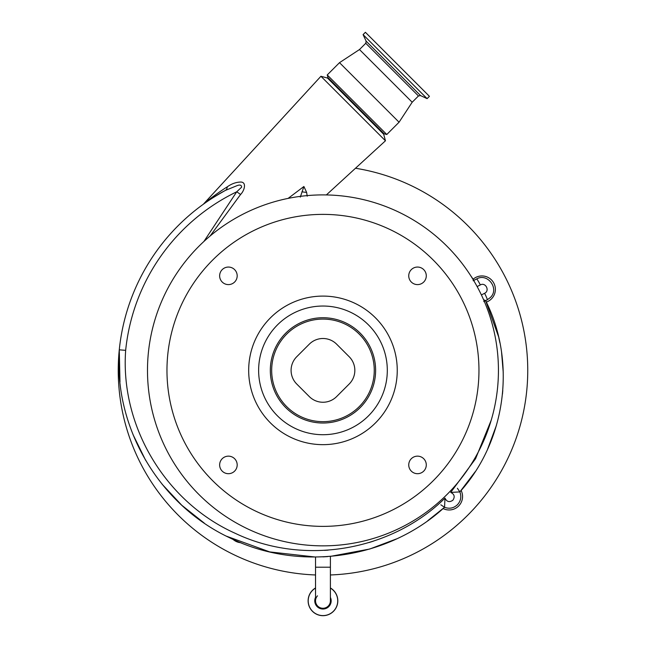 <?xml version="1.0" encoding="UTF-8"?>
<svg xmlns="http://www.w3.org/2000/svg" width="646" height="646" viewBox="0 0 646 646"><rect width="100%" height="100%" fill="white"/><g stroke="black" fill="none" stroke-linecap="round" stroke-linejoin="round"><path stroke-width="0.97" d="M322.968 608.266A7.429 7.429 0 0 1 315.539 600.837A7.429 7.429 0 0 0 322.968 608.266A7.429 7.429 0 0 0 330.397 600.837A7.429 7.429 0 0 1 322.968 608.266A7.429 7.429 0 0 0 330.397 600.837L330.397 556.384M330.397 567.204L315.539 567.204L315.539 557.046L269.729 551.91L226.423 536.18M322.903 556.86L324.147 556.804M325.988 556.699L327.126 556.626M327.869 556.577L323.275 556.844M317.469 595.838A7.429 7.429 0 0 0 315.539 600.837A7.429 7.429 0 0 1 317.469 595.838M315.539 587.965A14.858 14.858 0 0 0 322.968 615.686A14.858 14.858 0 0 0 330.397 587.965M323.008 556.86L323.937 556.812M427.741 520.733L444.545 507.28C387.552 559.581 298.589 572.122 229.354 537.633C159.094 504.615 113.631 427.394 119.276 349.833L119.978 381.988M133.044 434.637L145.649 460.332M162.122 484.225L181.679 505.156M181.776 505.253L204.37 523.203M330.372 556.392L369.633 549.043M369.762 549.011L396.474 538.925M203.918 241.459L236.735 191.789A198.314 198.314 0 0 0 125.663 350.334L119.276 349.833L125.663 350.334C120.116 426.449 165.667 502.168 235.16 533.281C303.725 566.001 391.048 551.24 445.005 498.131C446.79 501.845 449.406 502.556 452.854 500.262C455.147 496.822 454.429 494.206 450.714 492.413L459.863 491.913C461.664 496.726 460.832 501.013 457.384 504.792C453.605 508.24 449.317 509.072 444.537 507.288L440.838 504.792M445.005 498.131L444.545 507.28M450.714 492.413L475.553 458.757L491.251 420.102M481.391 294.923L484.597 293.292C490.112 290.797 485.574 281.922 480.333 284.926L477.128 286.558M457.384 488.255L459.863 491.913C505.923 440.911 516.614 362.067 485.606 300.608L483.757 301.577M207.729 200.615L205.121 202.658C207.859 200.405 219.059 191.919 227.271 186.831C231.656 183.714 236.178 182.115 240.837 182.043C246.861 182.156 244.446 190.675 240.595 194.462A11.701 0.493 -144.7 0 1 236.735 191.789L241.628 187.179C241.564 185.127 240.126 184.586 237.316 185.539L225.406 190.4C214.892 196.384 207.552 200.995 203.377 204.217C203.91 203.756 215.296 195.795 223.678 191.345A204.717 204.717 0 0 0 178.207 225.615A204.717 204.717 0 0 1 225.406 190.4A204.717 204.717 0 0 0 315.539 574.964M373.364 541.17L369.036 542.535M328.152 550.134L324.542 550.368M459.904 491.864L475.165 471.782M487.609 449.156L496.467 425.246M502.459 394.092L502.782 390.499M503.242 372.476L501.595 352.684M499.923 342.913L498.728 337.382M498.55 336.631L485.622 300.632L487.229 299.809A7.017 0.614 -117 0 0 484.597 293.292M483.563 299.671L485.606 300.608M119.276 349.833A204.717 204.717 0 0 1 178.207 225.615A204.717 204.717 0 0 0 119.276 349.833A204.717 204.717 0 0 1 178.207 225.615A204.717 204.717 0 0 0 119.276 349.833M300.301 197.103L303.895 186.5L306.616 192.346L307.221 196.198M288.116 198.395L303.895 186.5M203.329 204.249L320.925 76.276L385.452 140.796L326.367 194.93M240.595 194.462L210.079 236.032M216.983 193.752L215.36 194.906M210.507 198.484L208.82 199.775M384.176 133.795L386.784 134.497L327.231 74.936L327.926 77.544L384.176 133.795L383.7 134.271L327.449 78.029L320.925 76.276M383.7 134.271L385.452 140.796M418.455 95.963L365.765 43.274L366.137 41.158L420.57 95.592L418.455 95.963L412.18 102.238L399.066 122.215L339.513 62.662L327.231 74.936M412.18 102.238L359.483 49.548L339.513 62.662M301.932 191.773A7.017 0.832 11.6 0 0 306.616 192.346M300.414 196.231L301.803 196.182M473.889 280.267L470.643 275.6L473.938 280.348L476.611 278.959C487.73 272.467 499.81 289.077 490.193 297.653L487.229 299.809M473.155 279.185A13.453 13.453 0 0 1 493.907 283.279A13.453 13.453 0 0 1 486.325 302.094M461.123 490.467A13.453 13.453 0 0 1 443.108 508.563M240.877 542.737A13.453 13.453 0 0 1 232.972 539.329M330.397 574.964A204.717 204.717 0 0 0 355.486 168.251M223.678 191.345A204.717 204.717 0 0 0 178.207 225.615A204.717 204.717 0 0 1 225.406 190.4A11.701 5.669 61.5 0 0 227.271 186.831M473.938 280.348L473.93 280.921M476.611 278.959A7.017 0.614 63 0 1 480.333 284.926M473.13 280.735L473.922 280.332M427.111 98.644L363.084 34.618L365.402 32.3L429.428 96.327L427.111 98.644L420.57 95.592M147.49 370.376A175.478 175.478 0 0 1 322.968 194.898A175.478 175.478 0 0 1 498.437 370.376A175.478 175.478 0 0 1 322.968 545.854A175.478 175.478 0 0 1 147.49 370.376M285.742 333.15A52.641 52.641 0 0 0 285.742 407.602A52.641 52.641 0 0 0 360.193 407.602A52.641 52.641 0 0 0 360.193 333.15A52.641 52.641 0 0 0 285.742 333.15M359.233 406.641A51.292 51.292 0 0 0 359.233 334.111A51.292 51.292 0 0 0 286.695 334.111A51.292 51.292 0 0 0 286.695 406.641A51.292 51.292 0 0 0 359.233 406.641M336.614 344.156A19.299 19.299 0 0 0 309.313 344.156L296.74 356.729A19.299 19.299 0 0 0 296.74 384.023L309.313 396.596A19.299 19.299 0 0 0 336.614 396.596L349.187 384.023A19.299 19.299 0 0 0 349.187 356.729L336.614 344.156M426.287 275.826A8.778 8.778 0 0 1 417.518 284.603A8.778 8.778 0 0 1 408.74 275.826A8.778 8.778 0 0 1 417.518 267.056A8.778 8.778 0 0 1 426.287 275.826M237.187 275.826A8.778 8.778 0 0 1 228.418 284.603A8.778 8.778 0 0 1 219.64 275.826A8.778 8.778 0 0 1 228.418 267.056A8.778 8.778 0 0 1 237.187 275.826M237.187 464.926A8.778 8.778 0 0 1 228.418 473.696A8.778 8.778 0 0 1 219.64 464.926A8.778 8.778 0 0 1 228.418 456.149A8.778 8.778 0 0 1 237.187 464.926M426.287 464.926A8.778 8.778 0 0 1 417.518 473.696A8.778 8.778 0 0 1 408.74 464.926A8.778 8.778 0 0 1 417.518 456.149A8.778 8.778 0 0 1 426.287 464.926M478.961 370.376A156.001 156.001 0 0 0 322.968 214.375A156.001 156.001 0 0 0 166.967 370.376A156.001 156.001 0 0 0 322.968 526.377A156.001 156.001 0 0 0 478.961 370.376M397.25 370.376A74.282 74.282 0 0 1 322.968 444.658A74.282 74.282 0 0 1 248.678 370.376A74.282 74.282 0 0 1 322.968 296.094A74.282 74.282 0 0 1 397.25 370.376M315.539 597.364A8.196 8.196 0 0 0 322.968 609.033A8.196 8.196 0 0 0 330.397 597.364M315.539 588.086A14.753 14.753 0 0 0 322.968 615.59A14.753 14.753 0 0 0 330.397 588.086M368.462 415.871A64.342 64.342 0 0 0 368.462 324.881A64.342 64.342 0 0 0 277.473 324.881A64.342 64.342 0 0 0 277.473 415.871A64.342 64.342 0 0 0 368.462 415.871M315.539 567.204L315.539 600.837M399.066 122.215L386.784 134.497M366.137 41.158L363.084 34.618M365.765 43.274L359.483 49.548M327.926 77.544L327.449 78.029"/></g></svg>
